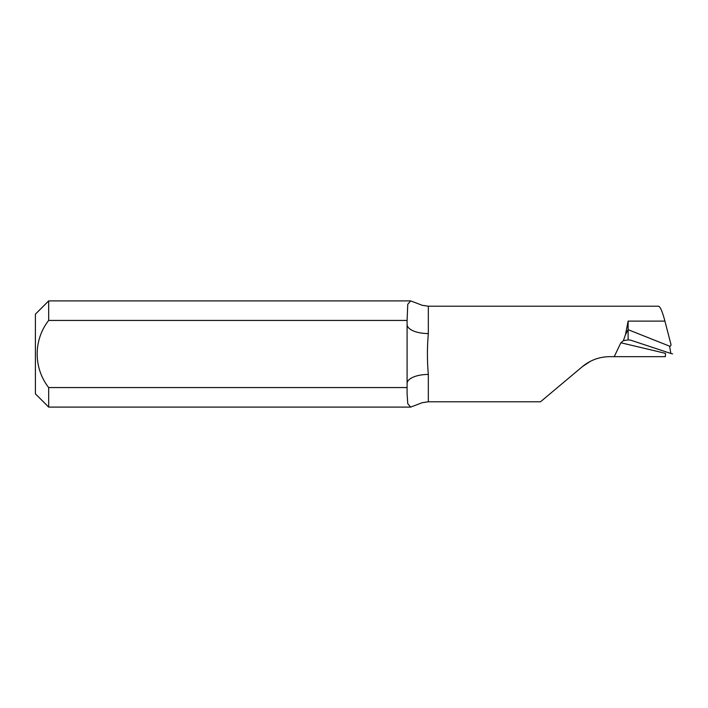 <?xml version="1.0" encoding="UTF-8"?>
<svg xmlns="http://www.w3.org/2000/svg" width="708" height="708" viewBox="0 0 708 708"><rect width="100%" height="100%" fill="white"/><g stroke="black" fill="none" stroke-linecap="round" stroke-linejoin="round"><path stroke-width="1.06" d="M48.675 320.441C33.311 339.964 33.409 368.133 48.675 387.559L48.675 407.1L35.4 393.825L35.4 314.175L48.675 300.9L48.675 320.441L407.091 320.441L407.091 393.772L407.755 403.702L410.693 407.1L48.675 407.1M540.549 401.746L582.445 366.594L590.437 361.301L582.445 366.594C590.322 360.098 599.428 356.779 609.747 356.655L614.234 356.655L620.854 342.778L623.385 340.672L625.474 334.698L628.111 321.105L628.111 329.671L669.582 346.168C670.662 346.336 671.104 345.654 670.892 344.115L664.909 321.105C662.219 310.954 660.006 305.998 658.263 306.245M407.091 324.468A21.24 9.089 180 0 0 428.331 333.556C427.128 347.212 427.128 360.841 428.331 374.444L428.331 401.79L422.304 402.666L410.693 407.1M407.091 387.559L48.675 387.559M658.484 306.21L428.331 306.21L422.304 305.334L410.693 300.9L407.755 304.298L407.091 320.441M670.972 344.61L670.892 344.115M620.854 342.778A1659.331 110.713 17 0 1 665.485 353.363L665.37 356.655L614.234 356.655M623.385 340.672L628.111 339.902L628.111 329.671L625.474 334.698M628.111 339.902L630.704 340.176L670.848 353.469L669.582 346.168M630.191 340.035L630.704 340.176M672.582 353.911L670.848 353.469M407.091 383.532A21.24 9.089 180 0 1 428.331 374.444M428.331 306.21L428.331 333.556M664.909 321.105L628.111 321.105M410.693 300.9L48.675 300.9M540.505 401.79L428.331 401.79"/></g></svg>
